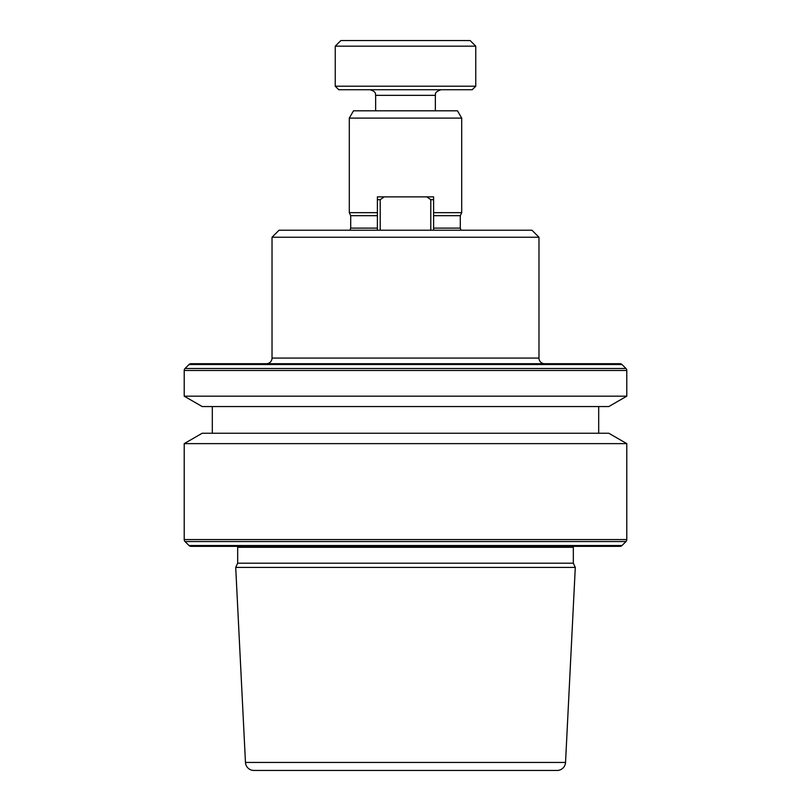 <?xml version="1.0" encoding="UTF-8"?>
<svg xmlns="http://www.w3.org/2000/svg" width="811" height="811" viewBox="0 0 811 811"><rect width="100%" height="100%" fill="white"/><g stroke="black" fill="none" stroke-linecap="round" stroke-linejoin="round"><path stroke-width="1.22" d="M472.235 89.727L338.765 89.727L335.247 86.209L475.753 86.209L472.235 89.727M335.247 46.166L475.753 46.166L470.127 40.55L340.873 40.55L335.247 46.166L335.247 86.209M544.597 363.703L266.403 363.703L544.597 363.703A5.616 5.616 0 0 1 538.98 358.077L538.98 237.248L272.02 237.248L272.02 358.077L538.98 358.077M266.403 363.703A5.616 5.616 0 0 0 272.02 358.077M349.298 118.102L353.515 110.803L457.485 110.803L461.702 118.102L349.298 118.102L349.298 212.664L377.399 212.664M433.601 212.664L461.702 212.664L461.702 118.102M433.601 215.675L460.293 215.675L461.702 212.664M272.02 237.248L279.045 230.223L531.955 230.223L538.98 237.248M237.674 563.199L573.326 563.199L573.326 547.273L237.674 547.273L237.674 563.199L235.707 567.426L575.293 567.426L565.531 762.441A8.434 8.434 0 0 1 557.106 770.45L253.894 770.45L557.106 770.45M573.326 547.273A3.508 3.508 0 0 1 573.448 546.35M237.674 547.273A3.508 3.508 0 0 0 237.552 546.35M189.014 545.529A2.808 2.808 0 0 0 191.001 546.35L619.999 546.35A2.808 2.808 0 0 0 621.986 545.529L625.96 541.555L185.04 541.555L189.014 545.529L621.986 545.529M184.209 443.627L202.192 433.246L608.808 433.246L626.791 443.627L184.209 443.627L184.209 539.568A2.808 2.808 0 0 0 185.04 541.555M626.791 443.627L626.791 539.568A2.808 2.808 0 0 1 625.96 541.555M212.31 406.554L212.31 433.246M598.69 406.554L598.69 433.246M608.808 406.554L202.192 406.554L184.209 396.173L626.791 396.173L608.808 406.554M191.001 363.703L619.999 363.703L191.001 363.703A2.808 2.808 0 0 0 189.014 364.524L185.04 368.498A2.808 2.808 0 0 0 184.209 370.485L184.209 396.173M619.999 363.703A2.808 2.808 0 0 1 621.986 364.524L625.96 368.498A2.808 2.808 0 0 1 626.791 370.485L626.791 396.173M565.531 762.441L245.469 762.441A8.434 8.434 0 0 0 253.894 770.45M245.469 762.441L235.707 567.426M573.326 563.199L575.293 567.426M591.837 546.35L219.163 546.35M377.399 228.124L350.707 228.124L350.707 215.675L377.399 215.675M384.181 196.86L380.207 199.668L377.399 199.668L377.399 196.86L433.601 196.86L433.601 230.223M433.601 199.668L430.793 199.668L430.793 230.223M377.399 199.668L377.399 230.223M380.207 199.668L380.207 230.223M430.793 199.668L426.819 196.86M435.355 110.803L435.355 95.343L375.645 95.343C375.138 94.441 377.034 91.896 370.019 89.727M433.601 228.124L460.293 228.124L460.293 215.675M626.791 539.568L184.209 539.568M626.791 370.485L184.209 370.485M625.96 368.498L185.04 368.498M621.986 364.524L189.014 364.524M475.753 46.166L475.753 86.209M350.707 228.124L350.007 230.223M460.293 228.124L460.993 230.223M350.707 215.675L349.298 212.664M375.645 95.343L375.645 110.803M435.355 95.343C436.054 94.644 433.348 92.474 440.981 89.727"/></g></svg>
